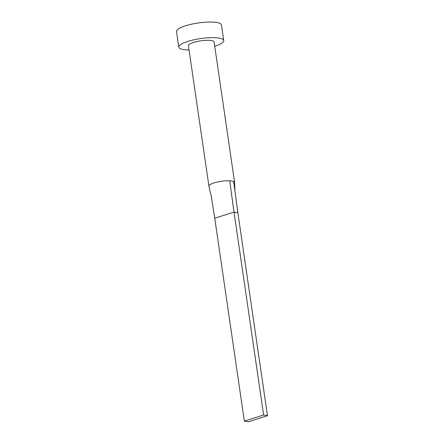 <?xml version="1.0" encoding="UTF-8"?>
<svg xmlns="http://www.w3.org/2000/svg" width="444" height="444" viewBox="0 0 444 444"><rect width="100%" height="100%" fill="white"/><g stroke="black" fill="none" stroke-linecap="round" stroke-linejoin="round"><path stroke-width="0.67" d="M234.604 182.423L233.683 181.513L234.948 190.97L234.604 182.423L214.108 41.958A12.976 3.03 171.7 0 0 211.549 40.582A12.976 3.03 171.7 0 0 197.003 41.531A12.976 3.03 171.7 0 0 188.428 45.704L208.919 186.169A12.976 3.03 171.7 0 0 208.941 186.258L211.305 196.37L214.752 218.209L234.027 212.115L229.709 180.797A12.976 3.03 171.7 0 0 215.956 182.367A12.976 3.03 171.7 0 0 208.919 186.169M233.683 181.513A12.976 3.03 171.7 0 0 232.04 181.047A12.976 3.03 171.7 0 0 229.709 180.797M214.741 46.259A22.711 5.3 171.7 0 0 223.743 40.554A22.711 5.3 171.7 0 0 219.264 38.14A22.711 5.3 171.7 0 0 193.8 39.81A22.711 5.3 171.7 0 0 178.799 47.108A22.711 5.3 171.7 0 0 183.278 49.523A22.711 5.3 171.7 0 0 189.055 50.011M223.743 40.554L221.462 24.947A22.711 5.3 171.7 0 0 216.983 22.533A22.711 5.3 171.7 0 0 191.525 24.204A22.711 5.3 171.7 0 0 176.523 31.502L178.799 47.108M234.948 190.97L237.879 212.809L234.027 212.115L263.625 415.012L244.35 421.106L214.752 218.209M244.35 421.106L248.202 421.8L267.477 415.706L237.879 212.809M267.477 415.706L263.625 415.012"/></g></svg>
